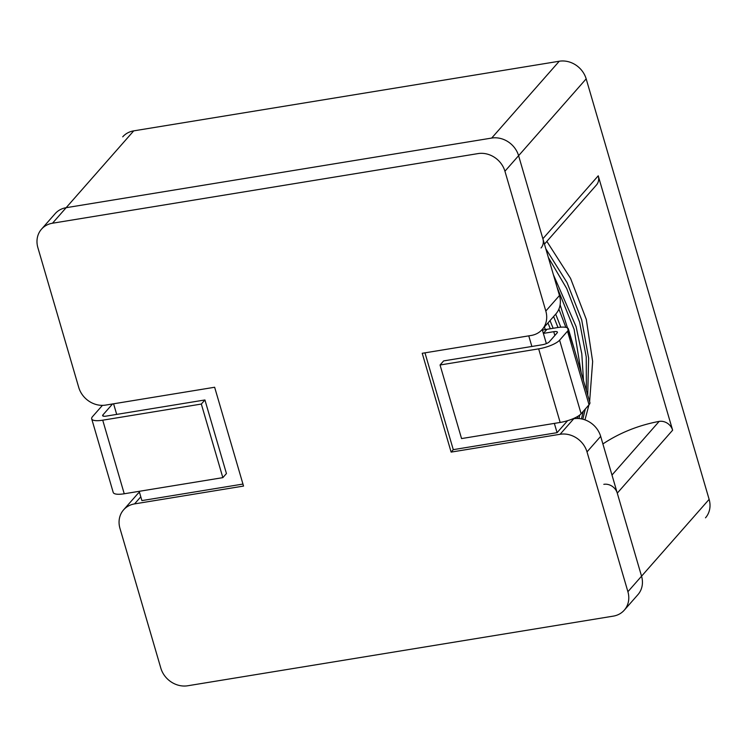 <?xml version="1.0" encoding="UTF-8"?>
<svg xmlns="http://www.w3.org/2000/svg" width="747" height="747" viewBox="0 0 747 747"><rect width="100%" height="100%" fill="white"/><g stroke="black" fill="none" stroke-linecap="round" stroke-linejoin="round"><path stroke-width="1.12" d="M78.752 387.46L37.873 247.64A22.812 20.048 41.3 0 1 41.505 229.18A22.812 20.048 41.3 0 1 52.486 223.222L478.024 153.593A22.812 20.048 41.3 0 1 504.935 171.222L545.814 311.032A22.812 20.048 41.3 0 1 542.191 329.502A22.812 20.048 41.3 0 1 531.21 335.459L422.223 353.284L451.123 452.103L560.101 434.278A22.812 20.048 41.3 0 1 587.011 451.898L627.9 591.717A22.812 20.048 41.3 0 1 624.268 610.178A22.812 20.048 41.3 0 1 613.287 616.135L187.74 685.765A22.812 20.048 41.3 0 1 160.829 668.135L119.95 528.325A22.812 20.048 41.3 0 1 123.582 509.865A22.812 20.048 41.3 0 1 134.563 503.898L243.541 486.073L134.563 503.898A22.812 20.048 41.3 0 0 123.582 509.865A22.812 20.048 41.3 0 0 119.95 528.325L160.829 668.135A22.812 20.048 41.3 0 0 187.74 685.765L613.287 616.135A22.812 20.048 41.3 0 0 624.268 610.178L637.929 594.649A22.812 20.048 41.3 0 0 641.552 576.189A22.812 20.048 41.3 0 1 637.929 594.649A22.812 20.048 41.3 0 0 641.552 576.189A22.812 20.048 41.3 0 1 637.929 594.649L624.268 610.178A22.812 20.048 41.3 0 0 627.9 591.717L587.011 451.898A22.812 20.048 41.3 0 0 560.101 434.278L451.123 452.103L453.28 449.657L557.075 432.672L554.358 423.39L557.075 432.672L567.617 420.682L557.075 432.672L453.28 449.657L451.123 452.103L422.223 353.284L531.21 335.459A22.812 20.048 41.3 0 0 542.191 329.502L555.852 313.964A22.812 20.048 41.3 0 0 559.475 295.504A22.812 20.048 41.3 0 1 555.852 313.964L542.191 329.502A22.812 20.048 41.3 0 0 545.814 311.032L504.935 171.222A22.812 20.048 41.3 0 0 478.024 153.593L52.486 223.222A22.812 20.048 41.3 0 0 41.505 229.18L55.157 213.651A22.812 20.048 41.3 0 1 66.138 207.694L491.685 138.064A22.812 20.048 41.3 0 1 518.595 155.693L559.475 295.504L545.814 311.032L559.475 295.504L518.595 155.693L542.873 238.741A11.41 10.019 41.3 0 1 541.061 247.967A11.41 10.019 41.3 0 0 542.873 238.741L598.235 175.806L672.627 430.207A11.41 10.019 -138.7 0 0 659.171 421.392A182.492 160.381 -138.7 0 0 602.885 443.951A182.492 160.381 -138.7 0 1 659.171 421.392L611.98 475.045L659.171 421.392A11.41 10.019 -138.7 0 1 672.627 430.207L598.235 175.806A11.41 10.019 -138.7 0 1 596.414 185.032A11.41 10.019 -138.7 0 0 598.235 175.806L542.873 238.741L518.595 155.693L504.935 171.222L586.171 78.865L709.127 499.36A22.812 20.048 41.3 0 1 705.495 517.82A22.812 20.048 41.3 0 0 709.127 499.36L586.171 78.865A22.812 20.048 41.3 0 0 559.26 61.235L133.713 130.865A22.812 20.048 41.3 0 0 122.732 136.822A22.812 20.048 41.3 0 1 133.713 130.865L559.26 61.235A22.812 20.048 41.3 0 1 586.171 78.865L518.595 155.693A22.812 20.048 41.3 0 0 491.685 138.064A22.812 20.048 41.3 0 1 518.595 155.693A22.812 20.048 41.3 0 0 491.685 138.064L559.26 61.235L491.685 138.064L66.138 207.694L491.685 138.064L66.138 207.694L52.486 223.222L133.713 130.865L66.138 207.694A22.812 20.048 41.3 0 0 55.157 213.651A22.812 20.048 41.3 0 1 66.138 207.694A22.812 20.048 41.3 0 0 55.157 213.651L41.505 229.18A22.812 20.048 41.3 0 0 37.873 247.64L78.752 387.46A22.812 20.048 41.3 0 0 105.663 405.089L214.641 387.254L243.541 486.073L214.641 387.254L105.663 405.089A22.812 20.048 41.3 0 1 78.752 387.46M546.356 343.611L542.219 329.464L546.356 343.611M573.761 418.74L572.51 418.946L573.761 418.74A22.812 20.048 41.3 0 1 600.672 436.369L641.552 576.189L627.9 591.717L709.127 499.36L641.552 576.189L600.672 436.369L587.011 451.898L600.672 436.369A22.812 20.048 41.3 0 0 573.761 418.74L560.101 434.278L573.761 418.74M137.233 494.337A22.812 20.048 41.3 0 1 139.456 492.217A22.812 20.048 41.3 0 0 137.233 494.337L123.582 509.865L137.233 494.337M141.902 500.602L139.194 491.33L141.902 500.602L242.952 484.065L141.902 500.602M116.7 414.398L113.591 403.791L116.7 414.398M528.764 335.861L531.864 346.468L528.764 335.861M424.968 352.836L453.28 449.657L424.968 352.836M603.819 484.327A11.41 10.019 41.3 0 1 617.274 493.141L672.627 430.207L617.274 493.141A11.41 10.019 41.3 0 0 603.819 484.327M542.257 329.427L542.555 330.127L542.257 329.427M547.934 322.965L550.324 328.755L547.934 322.965M553.611 316.513L557.99 327.503L553.611 316.513M558.887 309.118L565.862 327.354L558.887 309.118M557.029 287.147L574.126 329.352L581.231 372.93L574.126 329.352L557.029 287.147M577.898 416.294L577.44 418.469L577.898 416.294M548.354 257.463L566.74 288.603L579.625 322.274L586.227 356.851L586.395 390.588L586.227 356.851L579.625 322.274L566.74 288.603L548.354 257.463M583.267 411.336L581.455 418.89L583.267 411.336M546.851 241.393L570.568 278.398L586.302 319.427L592.651 361.52L589.616 401.597L592.651 361.52L586.302 319.427L570.568 278.398L546.851 241.393M588.944 404.883L584.985 419.87L588.944 404.883M553.742 331.696L543.368 333.395L553.742 331.696L554.853 335.487L553.742 331.696A5.705 1.587 -16.3 0 1 557.421 332.135A5.705 1.587 -16.3 0 0 553.742 331.696M542.415 330.155A117.895 103.609 41.3 0 1 546.963 329.306L543.368 333.395L546.963 329.306L557.337 327.606L546.963 329.306A117.895 103.609 41.3 0 0 542.415 330.155M544.339 327.055L545.403 329.567L544.339 327.055M550.016 320.594L553.154 328.288L550.016 320.594M555.693 314.142L560.81 327.186L555.693 314.142M560.11 304.813L574.266 349.101L560.11 304.813M574.788 417.947L574.658 418.619L574.788 417.947M553.415 274.775L576.114 326.644L581.801 353.807L583.5 380.671L581.801 353.807L576.114 326.644L553.415 274.775M579.756 415.024L578.972 418.544L579.756 415.024M545.814 248.788L567.048 282.637L581.68 319.809L588.627 358.093L587.73 395.135L588.627 358.093L581.68 319.809L567.048 282.637L545.814 248.788M585.349 408.964L582.809 419.198L585.349 408.964M222.849 477.641L124.245 493.767A17.106 4.771 163.7 0 1 113.217 492.441L91.694 418.852A17.106 4.771 163.7 0 1 92.544 416.602L102.432 405.36L92.544 416.602A17.106 4.771 163.7 0 0 91.694 418.852A17.106 4.771 163.7 0 0 102.722 420.188A17.106 4.771 163.7 0 1 91.694 418.852L113.217 492.441A17.106 4.771 163.7 0 0 124.245 493.767L102.722 420.188L201.326 404.052L204.921 399.962L226.444 473.551L222.849 477.641L201.326 404.052L204.921 399.962L106.317 416.098A5.705 1.587 163.7 0 1 102.638 415.659A5.705 1.587 163.7 0 1 102.927 414.902L112.554 403.959L102.927 414.902L103.282 416.135L102.927 414.902A5.705 1.587 163.7 0 0 102.638 415.659A5.705 1.587 163.7 0 0 106.317 416.098L204.921 399.962L226.444 473.551L222.849 477.641L124.245 493.767L102.722 420.188L201.326 404.052L222.849 477.641M557.141 332.891A5.705 1.587 -16.3 0 0 557.421 332.135A5.705 1.587 -16.3 0 1 557.141 332.891L549.232 341.874L557.141 332.891M461.562 438.573L560.166 422.447A17.106 4.771 -16.3 0 0 581.129 413.763L589.038 404.771A17.106 4.771 -16.3 0 0 589.887 402.521A17.106 4.771 -16.3 0 1 589.038 404.771L567.515 331.192A17.106 4.771 -16.3 0 0 568.374 328.932A17.106 4.771 -16.3 0 0 557.337 327.606A17.106 4.771 -16.3 0 1 568.374 328.932L589.887 402.521L568.374 328.932A17.106 4.771 -16.3 0 1 567.515 331.192L559.606 340.184L567.515 331.192L589.038 404.771L581.129 413.763L559.606 340.184A17.106 4.771 -16.3 0 1 538.652 348.858A17.106 4.771 -16.3 0 0 559.606 340.184L581.129 413.763A17.106 4.771 -16.3 0 1 560.166 422.447L538.652 348.858L440.048 364.994L443.643 360.904L542.247 344.769A5.705 1.587 -16.3 0 0 549.232 341.874A5.705 1.587 -16.3 0 1 542.247 344.769L443.643 360.904L440.048 364.994L538.652 348.858L560.166 422.447L461.562 438.573L440.048 364.994L461.562 438.573M140.8 496.811L134.563 503.898L140.8 496.811M596.414 185.032L544.451 244.12L596.414 185.032"/></g></svg>
